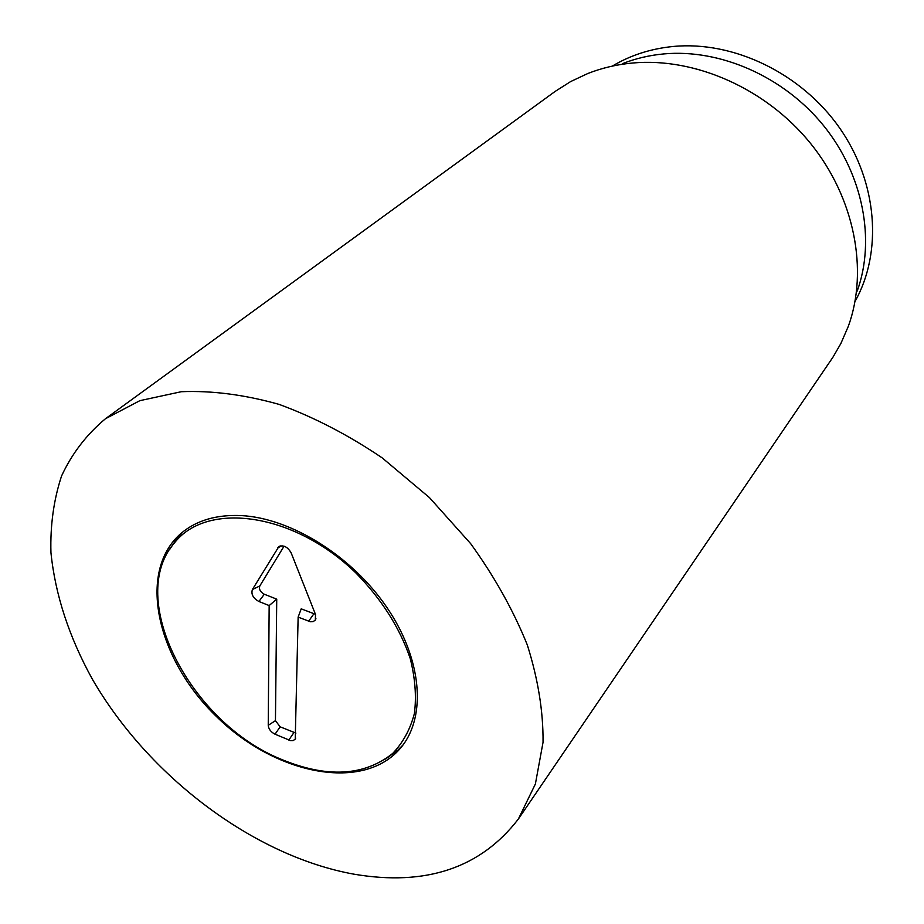 <?xml version="1.0" encoding="UTF-8"?>
<svg xmlns="http://www.w3.org/2000/svg" width="924" height="924" viewBox="0 0 924 924"><rect width="100%" height="100%" fill="white"/><g stroke="black" fill="none" stroke-linecap="round" stroke-linejoin="round"><path stroke-width="1.39" d="M241.487 515.592C291.256 518.237 352.217 556.271 387.075 607.715C422.049 659.159 426.542 716.331 401.374 747.089C364.449 792.584 276.068 775.097 216.863 716.932C156.884 659.574 136.648 571.783 180.977 533.448C196.304 520.408 216.482 514.449 241.487 515.592M612.312 66.101C630.503 55.209 650.866 48.66 673.4 46.454C733.402 40.737 801.131 73.111 839.442 127.731C877.788 182.351 882.639 252.379 855.046 301.386M622.626 63.594C635.573 58.489 649.306 55.267 663.836 53.915C720.27 48.741 783.875 76.6 823.631 125.687C863.351 174.821 875.571 240.228 857.241 290.991M518.41 818.964L832.917 357.253L840.875 343.52L848.347 326.253C868.537 270.64 854.839 198.094 810.464 143.301C766.054 88.554 695.183 57.357 632.963 62.982C616.943 64.426 601.847 67.96 587.664 73.574L570.639 81.578L555.024 91.499L105.475 418.722L139.905 400.646L181.347 391.707C212.012 390.471 244.583 394.698 279.071 404.377C314.021 417.198 348.383 435.031 382.155 457.854L429.452 497.609L470.663 543.647C494.525 576.692 513.421 610.475 527.338 645.01C538.08 679.175 543.324 711.607 543.046 742.295L535.389 783.991L518.41 818.964C480.642 868.075 425.733 886.462 353.684 874.127C253.442 855.89 148.533 776.287 92.377 679.232C69.046 636.925 55.221 594.698 50.936 552.552C50.185 525.271 53.731 499.745 61.561 475.987C71.91 453.626 86.544 434.546 105.475 418.722M385.481 759.066L397.678 750.346L403.107 744.848M183.16 531.647L177.835 537.26L169.496 549.711M281.612 759.459C327.073 778.193 364.102 776.172 392.723 753.406C403.026 742.63 410.256 729.325 414.402 713.49C416.574 696.488 415.176 678.17 410.233 658.546C399.884 628.008 381.855 599.572 356.156 573.226C294.583 513.028 207.981 500.97 174.925 542.307C125.087 597.816 190.448 723.111 281.612 759.459M284.061 546.165L259.806 585.966C258.801 589.235 260.291 591.995 264.299 594.236L276.738 599.156L275.444 720.662L280.134 726.818L295.911 733.102M269.161 605.578L258.905 601.489C253.118 598.244 250.947 594.259 252.391 589.535L278.886 546.546C283.691 544.825 287.803 546.973 291.199 553.002L315.523 614.506L315.315 620.096L313.028 621.679L310.349 621.76L298.14 617.105L295.23 739.142L293.104 740.609L290.517 740.609L275.04 734.21C270.894 732.074 268.63 729.105 268.237 725.305L269.161 605.578L276.738 599.156M298.14 617.105L301.212 608.847L315.407 614.241M258.905 601.489L264.299 594.236M268.237 725.305L275.444 720.662M275.04 734.21L280.134 726.818M288.808 740.066L293.867 732.64M308.593 621.251L313.86 613.848M277.674 547.817L282.074 545.772M252.391 589.535L259.806 585.966M392.723 753.406L397.678 750.346M174.925 542.307L177.835 537.26M295.703 738.045L295.23 739.142M315.939 618.734L315.315 620.096M280.342 545.911L278.886 546.546"/></g></svg>
